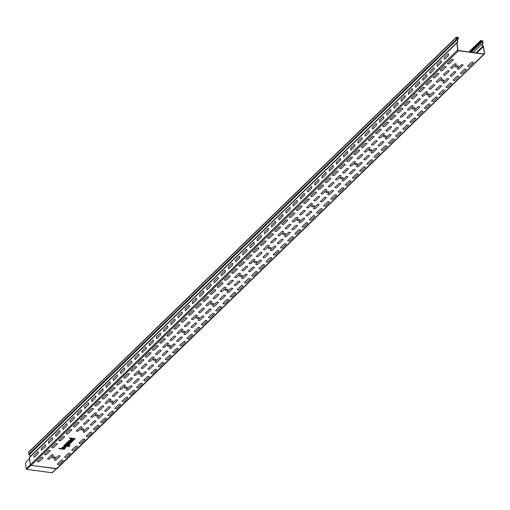 <?xml version="1.0" encoding="UTF-8"?>
<svg xmlns="http://www.w3.org/2000/svg" width="510" height="510" viewBox="0 0 510 510"><rect width="100%" height="100%" fill="white"/><g stroke="black" fill="none" stroke-linecap="round" stroke-linejoin="round"><path stroke-width="0.76" d="M58.905 448.615L64.247 449.348L64.63 448.978L59.287 448.252L58.905 448.615M63.559 448.143L65.07 446.677C57.184 447.181 67.467 450.018 65.465 446.792L63.559 448.143M62.908 447.99L63.916 447.009L62.908 447.99M68.193 446.256A1.32 0.599 172.2 0 0 68.927 445.887L69.169 445.657A0.714 0.319 172.2 0 0 68.876 445.249L68.142 445.153C68.436 447.264 61.123 446.269 65.153 444.745L64.783 444.694L65.159 444.325L69.258 444.886A1.524 0.689 172.2 0 1 69.876 445.753L69.64 445.989A2.136 0.963 172.2 0 1 67.728 446.709L68.193 446.256M67.237 445.657C66.625 443.477 62.838 447.155 67.237 445.657M65.49 444.006L69.232 444.51L69.609 444.146L67.741 443.891A1.524 0.689 172.2 0 1 67.046 443.094L66.504 443.024A2.136 0.963 172.2 0 0 66.274 443.687L65.49 444.006M66.74 442.795L68.468 442.47A1.524 0.689 172.2 0 0 68.608 443.643A1.524 0.689 172.2 0 0 70.833 442.788L71.368 442.444L68.697 442.081A1.218 0.555 172.2 0 0 67.059 442.482L66.74 442.795M69.653 442.629A0.714 0.319 172.2 0 0 68.614 443.037A0.714 0.319 172.2 0 0 69.691 443.184A0.714 0.319 172.2 0 0 69.653 442.629M70.335 440.78A0.714 0.319 172.2 0 0 69.385 441.016A0.714 0.319 172.2 0 0 69.672 441.424L72.076 441.749L71.7 442.119L67.957 441.609L68.493 441.265A1.524 0.689 172.2 0 1 70.718 440.411L73.121 440.736L72.745 441.105L70.335 440.78M69.532 438.307L71.515 438.575C67.479 440.098 74.791 441.093 74.505 438.982L75.257 438.67L69.915 437.937L69.532 438.307M73.593 439.492C72.981 437.312 69.194 440.984 73.593 439.492M34.093 455.404A1.524 0.714 -82.2 0 0 34.355 457.291L38.224 453.537A1.524 0.714 -82.2 0 0 37.963 451.65L34.093 455.404M444.312 57.432L448.182 53.684A1.524 0.714 -82.2 0 1 448.443 55.571L444.573 59.326A1.524 0.714 -82.2 0 1 444.312 57.432M437.115 64.419L440.984 60.664A1.524 0.714 -82.2 0 1 441.246 62.551L437.376 66.306A1.524 0.714 -82.2 0 1 437.115 64.419M429.917 71.4L433.787 67.645A1.524 0.714 -82.2 0 1 434.048 69.532L430.179 73.287A1.524 0.714 -82.2 0 1 429.917 71.4M422.726 78.381L426.589 74.626A1.524 0.714 -82.2 0 1 426.851 76.519L422.981 80.268A1.524 0.714 -82.2 0 1 422.726 78.381M415.529 85.361L419.392 81.613A1.524 0.714 -82.2 0 1 419.653 83.5L415.784 87.248A1.524 0.714 -82.2 0 1 415.529 85.361M408.331 92.342L412.195 88.593A1.524 0.714 -82.2 0 1 412.456 90.48L408.586 94.235A1.524 0.714 -82.2 0 1 408.331 92.342M401.134 99.329A1.524 0.714 -82.2 0 0 401.389 101.216L405.259 97.461A1.524 0.714 -82.2 0 0 405.004 95.574L401.134 99.329M393.937 106.309A1.524 0.714 -82.2 0 0 394.192 108.196L398.061 104.442A1.524 0.714 -82.2 0 0 397.806 102.555L393.937 106.309M285.983 211.038A1.524 0.714 -82.2 0 0 286.244 212.925L290.107 209.17A1.524 0.714 -82.2 0 0 289.852 207.283L285.983 211.038M278.785 218.019A1.524 0.714 -82.2 0 0 279.046 219.906L282.916 216.157A1.524 0.714 -82.2 0 0 282.655 214.264L278.785 218.019M271.588 224.999A1.524 0.714 -82.2 0 0 271.849 226.886L275.719 223.138A1.524 0.714 -82.2 0 0 275.457 221.251L271.588 224.999M264.39 231.98L268.26 228.231A1.524 0.714 -82.2 0 1 268.521 230.118L264.652 233.873A1.524 0.714 -82.2 0 1 264.39 231.98M257.199 238.967L261.063 235.212A1.524 0.714 -82.2 0 1 261.324 237.099L257.454 240.854A1.524 0.714 -82.2 0 1 257.199 238.967M250.002 245.947A1.524 0.714 -82.2 0 0 250.257 247.834L254.127 244.08A1.524 0.714 -82.2 0 0 253.865 242.193L250.002 245.947M307.575 190.09A1.524 0.714 -82.2 0 0 307.83 191.977L311.699 188.228A1.524 0.714 -82.2 0 0 311.444 186.341L307.575 190.09M300.377 197.07A1.524 0.714 -82.2 0 0 300.639 198.964L304.502 195.209A1.524 0.714 -82.2 0 0 304.247 193.322L300.377 197.07M293.441 205.944L297.304 202.19A1.524 0.714 -82.2 0 0 297.049 200.302L293.18 204.057A1.524 0.714 -82.2 0 0 293.441 205.944M386.739 113.29L390.609 109.535A1.524 0.714 -82.2 0 1 390.864 111.429L387.001 115.177A1.524 0.714 -82.2 0 1 386.739 113.29M379.542 120.271L383.412 116.522A1.524 0.714 -82.2 0 1 383.667 118.409L379.803 122.158A1.524 0.714 -82.2 0 1 379.542 120.271M372.345 127.251L376.214 123.503A1.524 0.714 -82.2 0 1 376.469 125.39L372.606 129.145A1.524 0.714 -82.2 0 1 372.345 127.251M365.147 134.238L369.017 130.483A1.524 0.714 -82.2 0 1 369.278 132.37L365.409 136.125A1.524 0.714 -82.2 0 1 365.147 134.238M357.95 141.219L361.819 137.464A1.524 0.714 -82.2 0 1 362.081 139.351L358.211 143.106A1.524 0.714 -82.2 0 1 357.95 141.219M350.752 148.2L354.622 144.445A1.524 0.714 -82.2 0 1 354.883 146.338L351.014 150.087A1.524 0.714 -82.2 0 1 350.752 148.2M343.555 155.18L347.425 151.432A1.524 0.714 -82.2 0 1 347.686 153.319L343.817 157.067A1.524 0.714 -82.2 0 1 343.555 155.18M314.772 183.109A1.524 0.714 -82.2 0 0 315.027 184.996L318.897 181.248A1.524 0.714 -82.2 0 0 318.642 179.354L314.772 183.109M336.364 162.161A1.524 0.714 -82.2 0 0 336.619 164.054L340.489 160.299A1.524 0.714 -82.2 0 0 340.227 158.412L336.364 162.161M329.167 169.148A1.524 0.714 -82.2 0 0 329.422 171.035L333.291 167.28A1.524 0.714 -82.2 0 0 333.03 165.393L329.167 169.148M322.224 178.016L326.094 174.261A1.524 0.714 -82.2 0 0 325.833 172.374L321.969 176.128A1.524 0.714 -82.2 0 0 322.224 178.016M242.805 252.928L246.668 249.173A1.524 0.714 -82.2 0 1 246.929 251.067L243.06 254.815A1.524 0.714 -82.2 0 1 242.805 252.928M235.607 259.909A1.524 0.714 -82.2 0 0 235.862 261.796L239.732 258.047A1.524 0.714 -82.2 0 0 239.477 256.16L235.607 259.909M228.41 266.889A1.524 0.714 -82.2 0 0 228.665 268.783L232.534 265.028A1.524 0.714 -82.2 0 0 232.279 263.141L228.41 266.889M221.212 273.876L225.082 270.122A1.524 0.714 -82.2 0 1 225.337 272.008L221.474 275.763A1.524 0.714 -82.2 0 1 221.212 273.876M214.015 280.857L217.885 277.102A1.524 0.714 -82.2 0 1 218.14 278.989L214.276 282.744A1.524 0.714 -82.2 0 1 214.015 280.857M192.423 301.799L196.293 298.05A1.524 0.714 -82.2 0 1 196.554 299.937L192.684 303.692A1.524 0.714 -82.2 0 1 192.423 301.799M206.818 287.838A1.524 0.714 -82.2 0 0 207.079 289.725L210.942 285.976A1.524 0.714 -82.2 0 0 210.687 284.083L206.818 287.838M199.62 294.818A1.524 0.714 -82.2 0 0 199.882 296.705L203.751 292.957A1.524 0.714 -82.2 0 0 203.49 291.07L199.62 294.818M185.226 308.786A1.524 0.714 -82.2 0 0 185.487 310.673L189.357 306.918A1.524 0.714 -82.2 0 0 189.095 305.031L185.226 308.786M178.028 315.766A1.524 0.714 -82.2 0 0 178.29 317.653L182.159 313.899A1.524 0.714 -82.2 0 0 181.898 312.012L178.028 315.766M170.837 322.747A1.524 0.714 -82.2 0 0 171.092 324.634L174.962 320.886A1.524 0.714 -82.2 0 0 174.701 318.992L170.837 322.747M163.64 329.728A1.524 0.714 -82.2 0 0 163.895 331.615L167.764 327.866A1.524 0.714 -82.2 0 0 167.503 325.979L163.64 329.728M156.442 336.708A1.524 0.714 -82.2 0 0 156.697 338.602L160.567 334.847A1.524 0.714 -82.2 0 0 160.306 332.96L156.442 336.708M149.245 343.695L153.115 339.94A1.524 0.714 -82.2 0 1 153.37 341.827L149.5 345.582A1.524 0.714 -82.2 0 1 149.245 343.695M142.048 350.676L145.917 346.921A1.524 0.714 -82.2 0 1 146.172 348.808L142.303 352.563A1.524 0.714 -82.2 0 1 142.048 350.676M134.85 357.657L138.72 353.902A1.524 0.714 -82.2 0 1 138.975 355.795L135.112 359.544A1.524 0.714 -82.2 0 1 134.85 357.657M127.653 364.637L131.523 360.889A1.524 0.714 -82.2 0 1 131.778 362.776L127.914 366.524A1.524 0.714 -82.2 0 1 127.653 364.637M120.456 371.618L124.325 367.869A1.524 0.714 -82.2 0 1 124.58 369.756L120.717 373.511A1.524 0.714 -82.2 0 1 120.456 371.618M113.258 378.605A1.524 0.714 -82.2 0 0 113.52 380.492L117.389 376.737A1.524 0.714 -82.2 0 0 117.128 374.85L113.258 378.605M106.061 385.585A1.524 0.714 -82.2 0 0 106.322 387.472L110.192 383.718A1.524 0.714 -82.2 0 0 109.93 381.831L106.061 385.585M98.864 392.566A1.524 0.714 -82.2 0 0 99.125 394.453L102.994 390.705A1.524 0.714 -82.2 0 0 102.733 388.811L98.864 392.566M91.672 399.547A1.524 0.714 -82.2 0 0 91.927 401.434L95.797 397.685A1.524 0.714 -82.2 0 0 95.536 395.798L91.672 399.547M84.475 406.527A1.524 0.714 -82.2 0 0 84.73 408.421L88.6 404.666A1.524 0.714 -82.2 0 0 88.338 402.779L84.475 406.527M77.278 413.514A1.524 0.714 -82.2 0 0 77.533 415.401L81.402 411.647A1.524 0.714 -82.2 0 0 81.141 409.759L77.278 413.514M70.08 420.495L73.95 416.74A1.524 0.714 -82.2 0 1 74.205 418.627L70.335 422.382A1.524 0.714 -82.2 0 1 70.08 420.495M62.883 427.476L66.753 423.721A1.524 0.714 -82.2 0 1 67.008 425.614L63.138 429.363A1.524 0.714 -82.2 0 1 62.883 427.476M55.686 434.456L59.555 430.708A1.524 0.714 -82.2 0 1 59.81 432.595L55.947 436.343A1.524 0.714 -82.2 0 1 55.686 434.456M48.488 441.437L52.358 437.688A1.524 0.714 -82.2 0 1 52.613 439.575L48.75 443.33A1.524 0.714 -82.2 0 1 48.488 441.437M41.552 450.311L45.415 446.556A1.524 0.714 -82.2 0 0 45.16 444.669L41.291 448.424A1.524 0.714 -82.2 0 0 41.552 450.311M88.185 436.235L91.749 432.773A1.071 0.484 172.2 0 0 91.316 432.161A1.071 0.484 172.2 0 0 89.881 432.518L86.317 435.98A1.071 0.484 172.2 0 0 86.751 436.585A1.071 0.484 172.2 0 0 88.185 436.235M165.482 359.174L169.046 355.719A1.071 0.484 172.2 0 1 170.48 355.362A1.071 0.484 172.2 0 1 170.914 355.974L167.356 359.429A1.071 0.484 172.2 0 1 165.916 359.786A1.071 0.484 172.2 0 1 165.482 359.174M151.087 373.142L154.651 369.686A1.071 0.484 172.2 0 1 156.085 369.329A1.071 0.484 172.2 0 1 156.525 369.941L152.962 373.397A1.071 0.484 172.2 0 1 151.527 373.753A1.071 0.484 172.2 0 1 151.087 373.142M131.032 370.407A1.071 0.484 172.2 0 0 131.472 371.019A1.071 0.484 172.2 0 0 132.906 370.662L136.463 367.206A1.071 0.484 172.2 0 0 136.03 366.594A1.071 0.484 172.2 0 0 134.595 366.951L131.032 370.407M158.285 366.161A1.071 0.484 172.2 0 0 158.725 366.767A1.071 0.484 172.2 0 0 160.159 366.416L163.716 362.954A1.071 0.484 172.2 0 0 163.283 362.342A1.071 0.484 172.2 0 0 161.848 362.699L158.285 366.161M138.229 363.426A1.071 0.484 172.2 0 0 138.663 364.038A1.071 0.484 172.2 0 0 140.097 363.681L143.661 360.226A1.071 0.484 172.2 0 0 143.227 359.614A1.071 0.484 172.2 0 0 141.793 359.971L138.229 363.426M115.101 408.051L118.664 404.596A1.071 0.484 172.2 0 1 120.099 404.239A1.071 0.484 172.2 0 1 120.538 404.851L116.975 408.306A1.071 0.484 172.2 0 1 115.54 408.663A1.071 0.484 172.2 0 1 115.101 408.051M95.045 405.316L98.608 401.861A1.071 0.484 172.2 0 1 100.043 401.504A1.071 0.484 172.2 0 1 100.483 402.116L96.919 405.571A1.071 0.484 172.2 0 1 95.485 405.928A1.071 0.484 172.2 0 1 95.045 405.316M66.262 433.245L69.825 429.79A1.071 0.484 172.2 0 1 71.26 429.433A1.071 0.484 172.2 0 1 71.693 430.045L68.13 433.5A1.071 0.484 172.2 0 1 66.695 433.857A1.071 0.484 172.2 0 1 66.262 433.245M251.844 275.394L255.408 271.938A1.071 0.484 172.2 0 1 256.842 271.581A1.071 0.484 172.2 0 1 257.276 272.193L253.712 275.649A1.071 0.484 172.2 0 1 252.278 276.006A1.071 0.484 172.2 0 1 251.844 275.394M244.647 282.374L248.211 278.919A1.071 0.484 172.2 0 1 249.645 278.562A1.071 0.484 172.2 0 1 250.078 279.174L246.521 282.629A1.071 0.484 172.2 0 1 245.087 282.986A1.071 0.484 172.2 0 1 244.647 282.374M224.591 279.646L228.155 276.19A1.071 0.484 172.2 0 1 229.589 275.833A1.071 0.484 172.2 0 1 230.023 276.445L226.459 279.901A1.071 0.484 172.2 0 1 225.025 280.258A1.071 0.484 172.2 0 1 224.591 279.646M237.45 289.355L241.013 285.9A1.071 0.484 172.2 0 1 242.448 285.543A1.071 0.484 172.2 0 1 242.887 286.155L239.324 289.61A1.071 0.484 172.2 0 1 237.889 289.967A1.071 0.484 172.2 0 1 237.45 289.355M230.252 296.342L233.816 292.88A1.071 0.484 172.2 0 1 235.25 292.523A1.071 0.484 172.2 0 1 235.69 293.135L232.126 296.597A1.071 0.484 172.2 0 1 230.692 296.947A1.071 0.484 172.2 0 1 230.252 296.342M210.197 293.607L213.76 290.152A1.071 0.484 172.2 0 1 215.194 289.795A1.071 0.484 172.2 0 1 215.628 290.407L212.071 293.862A1.071 0.484 172.2 0 1 210.636 294.219A1.071 0.484 172.2 0 1 210.197 293.607M217.394 286.626A1.071 0.484 172.2 0 0 217.827 287.238A1.071 0.484 172.2 0 0 219.268 286.881L222.825 283.426A1.071 0.484 172.2 0 0 222.392 282.814A1.071 0.484 172.2 0 0 220.958 283.171L217.394 286.626M223.055 303.322L226.618 299.867A1.071 0.484 172.2 0 1 228.053 299.51A1.071 0.484 172.2 0 1 228.493 300.122L224.929 303.577A1.071 0.484 172.2 0 1 223.495 303.934A1.071 0.484 172.2 0 1 223.055 303.322M215.857 310.303L219.421 306.848A1.071 0.484 172.2 0 1 220.855 306.491A1.071 0.484 172.2 0 1 221.295 307.103L217.732 310.558A1.071 0.484 172.2 0 1 216.297 310.915A1.071 0.484 172.2 0 1 215.857 310.303M195.802 307.575L199.365 304.113A1.071 0.484 172.2 0 1 200.8 303.756A1.071 0.484 172.2 0 1 201.24 304.368L197.676 307.83A1.071 0.484 172.2 0 1 196.242 308.18A1.071 0.484 172.2 0 1 195.802 307.575M202.999 300.588A1.071 0.484 172.2 0 0 203.439 301.2A1.071 0.484 172.2 0 0 204.873 300.843L208.437 297.387A1.071 0.484 172.2 0 0 207.997 296.775A1.071 0.484 172.2 0 0 206.563 297.132L202.999 300.588M208.66 317.284L212.224 313.828A1.071 0.484 172.2 0 1 213.658 313.471A1.071 0.484 172.2 0 1 214.098 314.083L210.534 317.539A1.071 0.484 172.2 0 1 209.1 317.896A1.071 0.484 172.2 0 1 208.66 317.284M201.463 324.264L205.026 320.809A1.071 0.484 172.2 0 1 206.461 320.452A1.071 0.484 172.2 0 1 206.901 321.064L203.337 324.519A1.071 0.484 172.2 0 1 201.903 324.876A1.071 0.484 172.2 0 1 201.463 324.264M181.407 321.536L184.971 318.081A1.071 0.484 172.2 0 1 186.405 317.724A1.071 0.484 172.2 0 1 186.845 318.336L183.281 321.791A1.071 0.484 172.2 0 1 181.847 322.148A1.071 0.484 172.2 0 1 181.407 321.536M188.604 314.555A1.071 0.484 172.2 0 0 189.044 315.167A1.071 0.484 172.2 0 0 190.479 314.81L194.042 311.355A1.071 0.484 172.2 0 0 193.602 310.743A1.071 0.484 172.2 0 0 192.168 311.1L188.604 314.555M194.272 331.251L197.829 327.79A1.071 0.484 172.2 0 1 199.263 327.433A1.071 0.484 172.2 0 1 199.703 328.045L196.14 331.506A1.071 0.484 172.2 0 1 194.705 331.857A1.071 0.484 172.2 0 1 194.272 331.251M187.074 338.232L190.632 334.777A1.071 0.484 172.2 0 1 192.072 334.42A1.071 0.484 172.2 0 1 192.506 335.032L188.942 338.487A1.071 0.484 172.2 0 1 187.508 338.844A1.071 0.484 172.2 0 1 187.074 338.232M167.012 335.497L170.576 332.042A1.071 0.484 172.2 0 1 172.01 331.685A1.071 0.484 172.2 0 1 172.45 332.297L168.887 335.752A1.071 0.484 172.2 0 1 167.452 336.109A1.071 0.484 172.2 0 1 167.012 335.497M174.21 328.517A1.071 0.484 172.2 0 0 174.649 329.128A1.071 0.484 172.2 0 0 176.084 328.772L179.648 325.316A1.071 0.484 172.2 0 0 179.208 324.704A1.071 0.484 172.2 0 0 177.773 325.061L174.21 328.517M179.877 345.213L183.441 341.757A1.071 0.484 172.2 0 1 184.875 341.4A1.071 0.484 172.2 0 1 185.308 342.012L181.745 345.468A1.071 0.484 172.2 0 1 180.31 345.825A1.071 0.484 172.2 0 1 179.877 345.213M231.789 272.665A1.071 0.484 172.2 0 0 232.222 273.271A1.071 0.484 172.2 0 0 233.656 272.92L237.22 269.458A1.071 0.484 172.2 0 0 236.787 268.846A1.071 0.484 172.2 0 0 235.352 269.203L231.789 272.665M260.91 268.668L264.473 265.213A1.071 0.484 172.2 0 0 264.04 264.601A1.071 0.484 172.2 0 0 262.605 264.958L259.042 268.413A1.071 0.484 172.2 0 0 259.475 269.025A1.071 0.484 172.2 0 0 260.91 268.668M238.986 265.678A1.071 0.484 172.2 0 0 239.419 266.29A1.071 0.484 172.2 0 0 240.854 265.933L244.417 262.478A1.071 0.484 172.2 0 0 243.984 261.866A1.071 0.484 172.2 0 0 242.543 262.223L238.986 265.678M159.821 342.484A1.071 0.484 172.2 0 0 160.255 343.09A1.071 0.484 172.2 0 0 161.689 342.739L165.253 339.278A1.071 0.484 172.2 0 0 164.819 338.666A1.071 0.484 172.2 0 0 163.378 339.022L159.821 342.484M172.68 352.193L176.243 348.738A1.071 0.484 172.2 0 1 177.678 348.381A1.071 0.484 172.2 0 1 178.111 348.993L174.547 352.448A1.071 0.484 172.2 0 1 173.113 352.805A1.071 0.484 172.2 0 1 172.68 352.193M152.624 349.465L156.188 346.009A1.071 0.484 172.2 0 1 157.622 345.653A1.071 0.484 172.2 0 1 158.055 346.264L154.492 349.72A1.071 0.484 172.2 0 1 153.057 350.077A1.071 0.484 172.2 0 1 152.624 349.465M169.594 347.794L173.151 344.339A1.071 0.484 172.2 0 1 174.586 343.982A1.071 0.484 172.2 0 1 175.026 344.594L171.462 348.05A1.071 0.484 172.2 0 1 170.028 348.406A1.071 0.484 172.2 0 1 169.594 347.794M162.907 346.883L166.47 343.428A1.071 0.484 172.2 0 1 167.905 343.071A1.071 0.484 172.2 0 1 168.338 343.683L164.775 347.138A1.071 0.484 172.2 0 1 163.34 347.495A1.071 0.484 172.2 0 1 162.907 346.883M155.199 361.756L158.763 358.3A1.071 0.484 172.2 0 1 160.197 357.943A1.071 0.484 172.2 0 1 160.631 358.555L157.067 362.011A1.071 0.484 172.2 0 1 155.633 362.368A1.071 0.484 172.2 0 1 155.199 361.756M164.265 355.03L167.828 351.575A1.071 0.484 172.2 0 0 167.395 350.963A1.071 0.484 172.2 0 0 165.954 351.32L162.397 354.775A1.071 0.484 172.2 0 0 162.83 355.387A1.071 0.484 172.2 0 0 164.265 355.03M155.709 353.863L159.273 350.408A1.071 0.484 172.2 0 1 160.707 350.051A1.071 0.484 172.2 0 1 161.141 350.663L157.584 354.118A1.071 0.484 172.2 0 1 156.143 354.475A1.071 0.484 172.2 0 1 155.709 353.863M145.427 356.445L148.99 352.99A1.071 0.484 172.2 0 1 150.424 352.633A1.071 0.484 172.2 0 1 150.858 353.245L147.294 356.7A1.071 0.484 172.2 0 1 145.86 357.057A1.071 0.484 172.2 0 1 145.427 356.445M148.512 360.844L152.076 357.389A1.071 0.484 172.2 0 1 153.51 357.032A1.071 0.484 172.2 0 1 153.95 357.644L150.386 361.099A1.071 0.484 172.2 0 1 148.952 361.456A1.071 0.484 172.2 0 1 148.512 360.844M148.002 368.736L151.566 365.281A1.071 0.484 172.2 0 1 153 364.924A1.071 0.484 172.2 0 1 153.433 365.536L149.87 368.991A1.071 0.484 172.2 0 1 148.435 369.348A1.071 0.484 172.2 0 1 148.002 368.736M143.89 380.122L147.454 376.667A1.071 0.484 172.2 0 1 148.888 376.31A1.071 0.484 172.2 0 1 149.328 376.922L145.764 380.377A1.071 0.484 172.2 0 1 144.33 380.734A1.071 0.484 172.2 0 1 143.89 380.122M141.315 367.831A1.071 0.484 172.2 0 0 141.755 368.437A1.071 0.484 172.2 0 0 143.189 368.086L146.752 364.625A1.071 0.484 172.2 0 0 146.313 364.012A1.071 0.484 172.2 0 0 144.878 364.369L141.315 367.831M123.834 377.394L127.398 373.932A1.071 0.484 172.2 0 1 128.832 373.581A1.071 0.484 172.2 0 1 129.272 374.187L125.709 377.649A1.071 0.484 172.2 0 1 124.274 377.999A1.071 0.484 172.2 0 1 123.834 377.394M140.805 375.723A1.071 0.484 172.2 0 0 141.238 376.329A1.071 0.484 172.2 0 0 142.679 375.978L146.236 372.517A1.071 0.484 172.2 0 0 145.803 371.905A1.071 0.484 172.2 0 0 144.368 372.262L140.805 375.723M134.117 374.812A1.071 0.484 172.2 0 0 134.557 375.424A1.071 0.484 172.2 0 0 135.991 375.067L139.555 371.611A1.071 0.484 172.2 0 0 139.115 371A1.071 0.484 172.2 0 0 137.681 371.356L134.117 374.812M136.693 387.103L140.256 383.647A1.071 0.484 172.2 0 1 141.691 383.29A1.071 0.484 172.2 0 1 142.131 383.902L138.567 387.358A1.071 0.484 172.2 0 1 137.133 387.715A1.071 0.484 172.2 0 1 136.693 387.103M128.284 389.94L131.848 386.484A1.071 0.484 172.2 0 0 131.408 385.872A1.071 0.484 172.2 0 0 129.974 386.229L126.41 389.685A1.071 0.484 172.2 0 0 126.85 390.297A1.071 0.484 172.2 0 0 128.284 389.94M118.511 384.629L122.075 381.174A1.071 0.484 172.2 0 0 121.635 380.562A1.071 0.484 172.2 0 0 120.201 380.919L116.637 384.374A1.071 0.484 172.2 0 0 117.077 384.986A1.071 0.484 172.2 0 0 118.511 384.629M109.44 391.355L113.003 387.9A1.071 0.484 172.2 0 1 114.438 387.543A1.071 0.484 172.2 0 1 114.877 388.155L111.314 391.61A1.071 0.484 172.2 0 1 109.88 391.967A1.071 0.484 172.2 0 1 109.44 391.355M119.722 388.773A1.071 0.484 172.2 0 0 120.162 389.385A1.071 0.484 172.2 0 0 121.597 389.028L125.16 385.573A1.071 0.484 172.2 0 0 124.72 384.961A1.071 0.484 172.2 0 0 123.286 385.318L119.722 388.773M133.607 382.704L137.171 379.249A1.071 0.484 172.2 0 1 138.605 378.892A1.071 0.484 172.2 0 1 139.039 379.504L135.482 382.959A1.071 0.484 172.2 0 1 134.047 383.316A1.071 0.484 172.2 0 1 133.607 382.704M126.92 381.792L130.483 378.337A1.071 0.484 172.2 0 1 131.918 377.98A1.071 0.484 172.2 0 1 132.358 378.592L128.794 382.047A1.071 0.484 172.2 0 1 127.36 382.404A1.071 0.484 172.2 0 1 126.92 381.792M129.495 394.083L133.059 390.628A1.071 0.484 172.2 0 1 134.493 390.271A1.071 0.484 172.2 0 1 134.933 390.883L131.37 394.338A1.071 0.484 172.2 0 1 129.935 394.695A1.071 0.484 172.2 0 1 129.495 394.083M122.298 401.07L125.862 397.609A1.071 0.484 172.2 0 1 127.296 397.252A1.071 0.484 172.2 0 1 127.736 397.864L124.172 401.325A1.071 0.484 172.2 0 1 122.738 401.676A1.071 0.484 172.2 0 1 122.298 401.07M113.889 403.901L117.453 400.446A1.071 0.484 172.2 0 0 117.013 399.834A1.071 0.484 172.2 0 0 115.579 400.191L112.015 403.646A1.071 0.484 172.2 0 0 112.455 404.258A1.071 0.484 172.2 0 0 113.889 403.901M248.759 270.995L252.316 267.533A1.071 0.484 172.2 0 1 253.757 267.176A1.071 0.484 172.2 0 1 254.19 267.788L250.627 271.25A1.071 0.484 172.2 0 1 249.192 271.601A1.071 0.484 172.2 0 1 248.759 270.995M234.364 284.956L237.928 281.501A1.071 0.484 172.2 0 1 239.362 281.144A1.071 0.484 172.2 0 1 239.796 281.756L236.232 285.211A1.071 0.484 172.2 0 1 234.798 285.568A1.071 0.484 172.2 0 1 234.364 284.956M227.677 284.044L231.24 280.589A1.071 0.484 172.2 0 1 232.675 280.232A1.071 0.484 172.2 0 1 233.115 280.844L229.551 284.299A1.071 0.484 172.2 0 1 228.117 284.656A1.071 0.484 172.2 0 1 227.677 284.044M242.072 270.083A1.071 0.484 172.2 0 0 242.505 270.695A1.071 0.484 172.2 0 0 243.946 270.338L247.503 266.883A1.071 0.484 172.2 0 0 247.069 266.271A1.071 0.484 172.2 0 0 245.635 266.628L242.072 270.083M227.167 291.937L230.73 288.481A1.071 0.484 172.2 0 1 232.165 288.124A1.071 0.484 172.2 0 1 232.598 288.736L229.035 292.192A1.071 0.484 172.2 0 1 227.6 292.549A1.071 0.484 172.2 0 1 227.167 291.937M241.561 277.976A1.071 0.484 172.2 0 0 241.995 278.587A1.071 0.484 172.2 0 0 243.429 278.231L246.993 274.775A1.071 0.484 172.2 0 0 246.559 274.163A1.071 0.484 172.2 0 0 245.125 274.52L241.561 277.976M234.874 277.064A1.071 0.484 172.2 0 0 235.314 277.676A1.071 0.484 172.2 0 0 236.748 277.319L240.306 273.864A1.071 0.484 172.2 0 0 239.872 273.252A1.071 0.484 172.2 0 0 238.438 273.609L234.874 277.064M219.969 298.917L223.533 295.462A1.071 0.484 172.2 0 1 224.967 295.105A1.071 0.484 172.2 0 1 225.401 295.717L221.844 299.172A1.071 0.484 172.2 0 1 220.409 299.529A1.071 0.484 172.2 0 1 219.969 298.917M213.282 298.012L216.846 294.55A1.071 0.484 172.2 0 1 218.28 294.193A1.071 0.484 172.2 0 1 218.72 294.805L215.156 298.267A1.071 0.484 172.2 0 1 213.722 298.618A1.071 0.484 172.2 0 1 213.282 298.012M220.479 291.025A1.071 0.484 172.2 0 0 220.919 291.637A1.071 0.484 172.2 0 0 222.354 291.28L225.917 287.825A1.071 0.484 172.2 0 0 225.477 287.213A1.071 0.484 172.2 0 0 224.043 287.57L220.479 291.025M212.772 305.904L216.336 302.443A1.071 0.484 172.2 0 1 217.77 302.086A1.071 0.484 172.2 0 1 218.21 302.698L214.646 306.159A1.071 0.484 172.2 0 1 213.212 306.51A1.071 0.484 172.2 0 1 212.772 305.904M198.377 319.866L201.941 316.41A1.071 0.484 172.2 0 1 203.375 316.053A1.071 0.484 172.2 0 1 203.815 316.665L200.251 320.121A1.071 0.484 172.2 0 1 198.817 320.478A1.071 0.484 172.2 0 1 198.377 319.866M191.69 318.954L195.253 315.499A1.071 0.484 172.2 0 1 196.688 315.142A1.071 0.484 172.2 0 1 197.128 315.754L193.564 319.209A1.071 0.484 172.2 0 1 192.13 319.566A1.071 0.484 172.2 0 1 191.69 318.954M206.085 304.993A1.071 0.484 172.2 0 0 206.524 305.605A1.071 0.484 172.2 0 0 207.959 305.248L211.522 301.792A1.071 0.484 172.2 0 0 211.083 301.18A1.071 0.484 172.2 0 0 209.648 301.537L206.085 304.993M191.18 326.846L194.744 323.391A1.071 0.484 172.2 0 1 196.178 323.034A1.071 0.484 172.2 0 1 196.618 323.646L193.054 327.101A1.071 0.484 172.2 0 1 191.62 327.458A1.071 0.484 172.2 0 1 191.18 326.846M205.575 312.885A1.071 0.484 172.2 0 0 206.014 313.497A1.071 0.484 172.2 0 0 207.449 313.14L211.012 309.685A1.071 0.484 172.2 0 0 210.573 309.073A1.071 0.484 172.2 0 0 209.138 309.43L205.575 312.885M198.887 311.973A1.071 0.484 172.2 0 0 199.327 312.585A1.071 0.484 172.2 0 0 200.761 312.228L204.325 308.773A1.071 0.484 172.2 0 0 203.885 308.161A1.071 0.484 172.2 0 0 202.451 308.518L198.887 311.973M183.982 333.827L187.546 330.372A1.071 0.484 172.2 0 1 188.98 330.015A1.071 0.484 172.2 0 1 189.42 330.627L185.857 334.082A1.071 0.484 172.2 0 1 184.422 334.439A1.071 0.484 172.2 0 1 183.982 333.827M177.302 332.922L180.865 329.46A1.071 0.484 172.2 0 1 182.299 329.103A1.071 0.484 172.2 0 1 182.733 329.715L179.169 333.177A1.071 0.484 172.2 0 1 177.735 333.527A1.071 0.484 172.2 0 1 177.302 332.922M184.499 325.935A1.071 0.484 172.2 0 0 184.932 326.547A1.071 0.484 172.2 0 0 186.367 326.19L189.93 322.734A1.071 0.484 172.2 0 0 189.497 322.122A1.071 0.484 172.2 0 0 188.056 322.479L184.499 325.935M119.212 396.665L122.776 393.21A1.071 0.484 172.2 0 1 124.21 392.853A1.071 0.484 172.2 0 1 124.65 393.465L121.087 396.92A1.071 0.484 172.2 0 1 119.652 397.277A1.071 0.484 172.2 0 1 119.212 396.665M107.91 415.032L111.467 411.576A1.071 0.484 172.2 0 1 112.908 411.219A1.071 0.484 172.2 0 1 113.341 411.831L109.777 415.287A1.071 0.484 172.2 0 1 108.343 415.644A1.071 0.484 172.2 0 1 107.91 415.032M100.712 422.012L104.276 418.557A1.071 0.484 172.2 0 1 105.71 418.2A1.071 0.484 172.2 0 1 106.144 418.812L102.58 422.267A1.071 0.484 172.2 0 1 101.146 422.624A1.071 0.484 172.2 0 1 100.712 422.012M90.423 424.594L93.987 421.139A1.071 0.484 172.2 0 1 95.421 420.782A1.071 0.484 172.2 0 1 95.861 421.394L92.297 424.849A1.071 0.484 172.2 0 1 90.863 425.206A1.071 0.484 172.2 0 1 90.423 424.594M93.515 428.993A1.071 0.484 172.2 0 0 93.948 429.605A1.071 0.484 172.2 0 0 95.383 429.248L98.946 425.793A1.071 0.484 172.2 0 0 98.513 425.181A1.071 0.484 172.2 0 0 97.078 425.538L93.515 428.993M73.459 426.264A1.071 0.484 172.2 0 0 73.893 426.876A1.071 0.484 172.2 0 0 75.327 426.519L78.891 423.064A1.071 0.484 172.2 0 0 78.457 422.452A1.071 0.484 172.2 0 0 77.016 422.809L73.459 426.264M83.232 431.575L86.789 428.119A1.071 0.484 172.2 0 1 88.23 427.762A1.071 0.484 172.2 0 1 88.663 428.375L85.1 431.83A1.071 0.484 172.2 0 1 83.665 432.187A1.071 0.484 172.2 0 1 83.232 431.575M76.545 430.663L80.108 427.208A1.071 0.484 172.2 0 1 81.543 426.851A1.071 0.484 172.2 0 1 81.976 427.463L78.419 430.918A1.071 0.484 172.2 0 1 76.978 431.275A1.071 0.484 172.2 0 1 76.545 430.663M83.742 423.683A1.071 0.484 172.2 0 0 84.175 424.294A1.071 0.484 172.2 0 0 85.61 423.937L89.173 420.482A1.071 0.484 172.2 0 0 88.74 419.87A1.071 0.484 172.2 0 0 87.306 420.227L83.742 423.683M97.62 417.613L101.184 414.158A1.071 0.484 172.2 0 1 102.618 413.801A1.071 0.484 172.2 0 1 103.058 414.413L99.495 417.868A1.071 0.484 172.2 0 1 98.06 418.225A1.071 0.484 172.2 0 1 97.62 417.613M90.939 416.702L94.503 413.247A1.071 0.484 172.2 0 1 95.937 412.89A1.071 0.484 172.2 0 1 96.371 413.502L92.807 416.957A1.071 0.484 172.2 0 1 91.373 417.314A1.071 0.484 172.2 0 1 90.939 416.702M176.785 340.814L180.349 337.352A1.071 0.484 172.2 0 1 181.783 336.995A1.071 0.484 172.2 0 1 182.223 337.607L178.659 341.069A1.071 0.484 172.2 0 1 177.225 341.419A1.071 0.484 172.2 0 1 176.785 340.814M170.104 339.902L173.668 336.447A1.071 0.484 172.2 0 1 175.102 336.09A1.071 0.484 172.2 0 1 175.536 336.702L171.972 340.157A1.071 0.484 172.2 0 1 170.538 340.514A1.071 0.484 172.2 0 1 170.104 339.902M104.818 410.633L108.381 407.171A1.071 0.484 172.2 0 1 109.816 406.814A1.071 0.484 172.2 0 1 110.256 407.426L106.692 410.888A1.071 0.484 172.2 0 1 105.258 411.238A1.071 0.484 172.2 0 1 104.818 410.633M98.137 409.721L101.694 406.266A1.071 0.484 172.2 0 1 103.135 405.909A1.071 0.484 172.2 0 1 103.568 406.521L100.005 409.976A1.071 0.484 172.2 0 1 98.57 410.333A1.071 0.484 172.2 0 1 98.137 409.721M87.847 412.303L91.411 408.841A1.071 0.484 172.2 0 1 92.845 408.491A1.071 0.484 172.2 0 1 93.285 409.096L89.722 412.558A1.071 0.484 172.2 0 1 88.287 412.909A1.071 0.484 172.2 0 1 87.847 412.303M80.656 419.284L84.214 415.828A1.071 0.484 172.2 0 1 85.648 415.471A1.071 0.484 172.2 0 1 86.088 416.083L82.524 419.539A1.071 0.484 172.2 0 1 81.09 419.896A1.071 0.484 172.2 0 1 80.656 419.284M112.525 395.754L116.089 392.298A1.071 0.484 172.2 0 1 117.523 391.941A1.071 0.484 172.2 0 1 117.963 392.553L114.399 396.009A1.071 0.484 172.2 0 1 112.965 396.366A1.071 0.484 172.2 0 1 112.525 395.754M105.334 402.741L108.891 399.279A1.071 0.484 172.2 0 1 110.326 398.928A1.071 0.484 172.2 0 1 110.766 399.534L107.202 402.996A1.071 0.484 172.2 0 1 105.768 403.346A1.071 0.484 172.2 0 1 105.334 402.741M102.242 398.335L105.806 394.88A1.071 0.484 172.2 0 1 107.24 394.523A1.071 0.484 172.2 0 1 107.68 395.135L104.116 398.59A1.071 0.484 172.2 0 1 102.682 398.947A1.071 0.484 172.2 0 1 102.242 398.335M73.797 450.196L77.361 446.741A1.071 0.484 172.2 0 0 76.921 446.129A1.071 0.484 172.2 0 0 75.486 446.486L71.923 449.941A1.071 0.484 172.2 0 0 72.363 450.553A1.071 0.484 172.2 0 0 73.797 450.196M80.994 443.215L84.552 439.76A1.071 0.484 172.2 0 0 84.118 439.148A1.071 0.484 172.2 0 0 82.684 439.505L79.12 442.96A1.071 0.484 172.2 0 0 79.554 443.572A1.071 0.484 172.2 0 0 80.994 443.215M66.6 457.177L70.163 453.721A1.071 0.484 172.2 0 0 69.723 453.109A1.071 0.484 172.2 0 0 68.289 453.466L64.725 456.922A1.071 0.484 172.2 0 0 65.165 457.534A1.071 0.484 172.2 0 0 66.6 457.177M44.67 454.193A1.071 0.484 172.2 0 0 45.109 454.805A1.071 0.484 172.2 0 0 46.544 454.448L50.101 450.993A1.071 0.484 172.2 0 0 49.668 450.381A1.071 0.484 172.2 0 0 48.233 450.738L44.67 454.193M57.528 463.902A1.071 0.484 172.2 0 0 57.968 464.514A1.071 0.484 172.2 0 0 59.402 464.157L62.966 460.702A1.071 0.484 172.2 0 0 62.526 460.09A1.071 0.484 172.2 0 0 61.092 460.447L57.528 463.902M37.472 461.174A1.071 0.484 172.2 0 0 37.912 461.786A1.071 0.484 172.2 0 0 39.346 461.429L42.91 457.974A1.071 0.484 172.2 0 0 42.47 457.362A1.071 0.484 172.2 0 0 41.036 457.719L37.472 461.174M54.443 459.504L58.006 456.048A1.071 0.484 172.2 0 1 59.44 455.691A1.071 0.484 172.2 0 1 59.874 456.303L56.317 459.759A1.071 0.484 172.2 0 1 54.882 460.116A1.071 0.484 172.2 0 1 54.443 459.504M47.755 458.592L51.319 455.137A1.071 0.484 172.2 0 1 52.753 454.78A1.071 0.484 172.2 0 1 53.193 455.392L49.629 458.847A1.071 0.484 172.2 0 1 48.195 459.204A1.071 0.484 172.2 0 1 47.755 458.592M59.064 440.226L62.628 436.77A1.071 0.484 172.2 0 1 64.062 436.413A1.071 0.484 172.2 0 1 64.496 437.025L60.932 440.481A1.071 0.484 172.2 0 1 59.498 440.838A1.071 0.484 172.2 0 1 59.064 440.226M51.867 447.213L55.431 443.751A1.071 0.484 172.2 0 1 56.865 443.4A1.071 0.484 172.2 0 1 57.298 444.006L53.741 447.468A1.071 0.484 172.2 0 1 52.3 447.818A1.071 0.484 172.2 0 1 51.867 447.213M467.746 65.937L471.31 62.481A1.071 0.484 172.2 0 1 472.744 62.124A1.071 0.484 172.2 0 1 473.184 62.736L469.621 66.192A1.071 0.484 172.2 0 1 468.186 66.549A1.071 0.484 172.2 0 1 467.746 65.937M447.691 63.208L451.254 59.746A1.071 0.484 172.2 0 1 452.689 59.389A1.071 0.484 172.2 0 1 453.129 60.002L449.565 63.463A1.071 0.484 172.2 0 1 448.131 63.814A1.071 0.484 172.2 0 1 447.691 63.208M459.338 68.773L462.901 65.318A1.071 0.484 172.2 0 0 462.462 64.706A1.071 0.484 172.2 0 0 461.027 65.063L457.464 68.519A1.071 0.484 172.2 0 0 457.903 69.13A1.071 0.484 172.2 0 0 459.338 68.773M450.776 67.607A1.071 0.484 172.2 0 0 451.216 68.219A1.071 0.484 172.2 0 0 452.65 67.862L456.214 64.407A1.071 0.484 172.2 0 0 455.774 63.795A1.071 0.484 172.2 0 0 454.34 64.152L450.776 67.607M296.559 209.827L300.122 206.371A1.071 0.484 172.2 0 1 301.557 206.014A1.071 0.484 172.2 0 1 301.99 206.626L298.433 210.082A1.071 0.484 172.2 0 1 296.998 210.439A1.071 0.484 172.2 0 1 296.559 209.827M309.417 219.536L312.981 216.081A1.071 0.484 172.2 0 1 314.415 215.724A1.071 0.484 172.2 0 1 314.855 216.336L311.291 219.791A1.071 0.484 172.2 0 1 309.857 220.148A1.071 0.484 172.2 0 1 309.417 219.536M316.614 212.555L320.178 209.1A1.071 0.484 172.2 0 1 321.612 208.743A1.071 0.484 172.2 0 1 322.052 209.355L318.489 212.81A1.071 0.484 172.2 0 1 317.054 213.167A1.071 0.484 172.2 0 1 316.614 212.555M289.361 216.807L292.925 213.352A1.071 0.484 172.2 0 1 294.359 212.995A1.071 0.484 172.2 0 1 294.799 213.607L291.235 217.062A1.071 0.484 172.2 0 1 289.801 217.419A1.071 0.484 172.2 0 1 289.361 216.807M282.164 223.788L285.727 220.333A1.071 0.484 172.2 0 1 287.162 219.976A1.071 0.484 172.2 0 1 287.602 220.588L284.038 224.043A1.071 0.484 172.2 0 1 282.604 224.4A1.071 0.484 172.2 0 1 282.164 223.788M302.22 226.523L305.783 223.061A1.071 0.484 172.2 0 1 307.218 222.704A1.071 0.484 172.2 0 1 307.657 223.316L304.094 226.778A1.071 0.484 172.2 0 1 302.659 227.128A1.071 0.484 172.2 0 1 302.22 226.523M274.966 230.769L278.53 227.313A1.071 0.484 172.2 0 1 279.964 226.956A1.071 0.484 172.2 0 1 280.404 227.568L276.841 231.024A1.071 0.484 172.2 0 1 275.406 231.381A1.071 0.484 172.2 0 1 274.966 230.769M287.825 240.484L291.388 237.029A1.071 0.484 172.2 0 1 292.823 236.672A1.071 0.484 172.2 0 1 293.263 237.284L289.699 240.739A1.071 0.484 172.2 0 1 288.265 241.096A1.071 0.484 172.2 0 1 287.825 240.484M295.022 233.503L298.586 230.048A1.071 0.484 172.2 0 1 300.02 229.691A1.071 0.484 172.2 0 1 300.46 230.303L296.897 233.758A1.071 0.484 172.2 0 1 295.462 234.115A1.071 0.484 172.2 0 1 295.022 233.503M267.769 237.756L271.333 234.294A1.071 0.484 172.2 0 1 272.767 233.937A1.071 0.484 172.2 0 1 273.207 234.549L269.643 238.011A1.071 0.484 172.2 0 1 268.209 238.361A1.071 0.484 172.2 0 1 267.769 237.756M280.627 247.465L284.191 244.009A1.071 0.484 172.2 0 1 285.625 243.652A1.071 0.484 172.2 0 1 286.065 244.264L282.502 247.72A1.071 0.484 172.2 0 1 281.067 248.077A1.071 0.484 172.2 0 1 280.627 247.465M260.572 244.736L264.135 241.281A1.071 0.484 172.2 0 1 265.57 240.924A1.071 0.484 172.2 0 1 266.01 241.536L262.446 244.991A1.071 0.484 172.2 0 1 261.012 245.348A1.071 0.484 172.2 0 1 260.572 244.736M323.812 205.575A1.071 0.484 172.2 0 0 324.252 206.187A1.071 0.484 172.2 0 0 325.686 205.83L329.243 202.374A1.071 0.484 172.2 0 0 328.81 201.762A1.071 0.484 172.2 0 0 327.375 202.119L323.812 205.575M303.756 202.846L307.32 199.384A1.071 0.484 172.2 0 1 308.754 199.027A1.071 0.484 172.2 0 1 309.188 199.639L305.624 203.101A1.071 0.484 172.2 0 1 304.19 203.452A1.071 0.484 172.2 0 1 303.756 202.846M275.304 254.7L278.868 251.245A1.071 0.484 172.2 0 0 278.434 250.633A1.071 0.484 172.2 0 0 276.994 250.99L273.436 254.445A1.071 0.484 172.2 0 0 273.87 255.057A1.071 0.484 172.2 0 0 275.304 254.7M246.183 258.697L249.741 255.242A1.071 0.484 172.2 0 1 251.175 254.885A1.071 0.484 172.2 0 1 251.615 255.497L248.051 258.952A1.071 0.484 172.2 0 1 246.617 259.309A1.071 0.484 172.2 0 1 246.183 258.697M253.374 251.717L256.938 248.262A1.071 0.484 172.2 0 1 258.372 247.905A1.071 0.484 172.2 0 1 258.812 248.517L255.249 251.972A1.071 0.484 172.2 0 1 253.814 252.329A1.071 0.484 172.2 0 1 253.374 251.717M268.107 261.687L271.671 258.226A1.071 0.484 172.2 0 0 271.237 257.614A1.071 0.484 172.2 0 0 269.803 257.971L266.239 261.432A1.071 0.484 172.2 0 0 266.673 262.038A1.071 0.484 172.2 0 0 268.107 261.687M410.174 121.794L413.737 118.333A1.071 0.484 172.2 0 1 415.172 117.976A1.071 0.484 172.2 0 1 415.605 118.588L412.048 122.049A1.071 0.484 172.2 0 1 410.614 122.4A1.071 0.484 172.2 0 1 410.174 121.794M402.976 128.775L406.54 125.32A1.071 0.484 172.2 0 1 407.974 124.963A1.071 0.484 172.2 0 1 408.414 125.575L404.851 129.03A1.071 0.484 172.2 0 1 403.416 129.387A1.071 0.484 172.2 0 1 402.976 128.775M395.779 135.756L399.343 132.3A1.071 0.484 172.2 0 1 400.777 131.943A1.071 0.484 172.2 0 1 401.217 132.555L397.653 136.011A1.071 0.484 172.2 0 1 396.219 136.368A1.071 0.484 172.2 0 1 395.779 135.756M382.921 126.04A1.071 0.484 172.2 0 0 383.354 126.652A1.071 0.484 172.2 0 0 384.795 126.295L388.352 122.84A1.071 0.484 172.2 0 0 387.919 122.228A1.071 0.484 172.2 0 0 386.484 122.585L382.921 126.04M388.582 142.736L392.145 139.281A1.071 0.484 172.2 0 1 393.58 138.924A1.071 0.484 172.2 0 1 394.02 139.536L390.456 142.991A1.071 0.484 172.2 0 1 389.022 143.348A1.071 0.484 172.2 0 1 388.582 142.736M375.723 133.027A1.071 0.484 172.2 0 0 376.163 133.633A1.071 0.484 172.2 0 0 377.598 133.282L381.155 129.82A1.071 0.484 172.2 0 0 380.721 129.208A1.071 0.484 172.2 0 0 379.287 129.565L375.723 133.027M381.384 149.717L384.948 146.262A1.071 0.484 172.2 0 1 386.382 145.905A1.071 0.484 172.2 0 1 386.822 146.517L383.259 149.972A1.071 0.484 172.2 0 1 381.824 150.329A1.071 0.484 172.2 0 1 381.384 149.717M368.526 140.008A1.071 0.484 172.2 0 0 368.966 140.62A1.071 0.484 172.2 0 0 370.4 140.263L373.964 136.807A1.071 0.484 172.2 0 0 373.524 136.195A1.071 0.484 172.2 0 0 372.09 136.552L368.526 140.008M460.549 72.917L464.113 69.462A1.071 0.484 172.2 0 1 465.547 69.105A1.071 0.484 172.2 0 1 465.987 69.717L462.423 73.172A1.071 0.484 172.2 0 1 460.989 73.529A1.071 0.484 172.2 0 1 460.549 72.917M453.352 79.898L456.915 76.443A1.071 0.484 172.2 0 1 458.35 76.086A1.071 0.484 172.2 0 1 458.79 76.698L455.226 80.153A1.071 0.484 172.2 0 1 453.792 80.51A1.071 0.484 172.2 0 1 453.352 79.898M440.493 70.189A1.071 0.484 172.2 0 0 440.933 70.801A1.071 0.484 172.2 0 0 442.368 70.444L445.931 66.988A1.071 0.484 172.2 0 0 445.491 66.376A1.071 0.484 172.2 0 0 444.057 66.734L440.493 70.189M446.161 86.885L449.718 83.423A1.071 0.484 172.2 0 1 451.152 83.066A1.071 0.484 172.2 0 1 451.592 83.678L448.029 87.14A1.071 0.484 172.2 0 1 446.594 87.49A1.071 0.484 172.2 0 1 446.161 86.885M433.296 77.169A1.071 0.484 172.2 0 0 433.736 77.781A1.071 0.484 172.2 0 0 435.17 77.424L438.734 73.969A1.071 0.484 172.2 0 0 438.294 73.357A1.071 0.484 172.2 0 0 436.86 73.714L433.296 77.169M438.963 93.865L442.521 90.41A1.071 0.484 172.2 0 1 443.961 90.053A1.071 0.484 172.2 0 1 444.395 90.665L440.831 94.12A1.071 0.484 172.2 0 1 439.397 94.477A1.071 0.484 172.2 0 1 438.963 93.865M426.099 84.15A1.071 0.484 172.2 0 0 426.538 84.762A1.071 0.484 172.2 0 0 427.973 84.405L431.536 80.95A1.071 0.484 172.2 0 0 431.097 80.338A1.071 0.484 172.2 0 0 429.662 80.695L426.099 84.15M431.766 100.846L435.33 97.391A1.071 0.484 172.2 0 1 436.764 97.034A1.071 0.484 172.2 0 1 437.197 97.646L433.634 101.101A1.071 0.484 172.2 0 1 432.2 101.458A1.071 0.484 172.2 0 1 431.766 100.846M418.901 91.131A1.071 0.484 172.2 0 0 419.341 91.743A1.071 0.484 172.2 0 0 420.775 91.386L424.339 87.93A1.071 0.484 172.2 0 0 423.899 87.318A1.071 0.484 172.2 0 0 422.465 87.675L418.901 91.131M424.569 107.827L428.132 104.371A1.071 0.484 172.2 0 1 429.567 104.014A1.071 0.484 172.2 0 1 430 104.626L426.436 108.082A1.071 0.484 172.2 0 1 425.002 108.439A1.071 0.484 172.2 0 1 424.569 107.827M411.71 98.118A1.071 0.484 172.2 0 0 412.144 98.723A1.071 0.484 172.2 0 0 413.578 98.373L417.142 94.911A1.071 0.484 172.2 0 0 416.702 94.299A1.071 0.484 172.2 0 0 415.267 94.656L411.71 98.118M417.371 114.807L420.935 111.352A1.071 0.484 172.2 0 1 422.369 110.995A1.071 0.484 172.2 0 1 422.803 111.607L419.239 115.062A1.071 0.484 172.2 0 1 417.805 115.419A1.071 0.484 172.2 0 1 417.371 114.807M390.118 119.059L393.682 115.604A1.071 0.484 172.2 0 1 395.116 115.247A1.071 0.484 172.2 0 1 395.55 115.859L391.986 119.314A1.071 0.484 172.2 0 1 390.552 119.671A1.071 0.484 172.2 0 1 390.118 119.059M361.329 146.988L364.892 143.533A1.071 0.484 172.2 0 1 366.327 143.176A1.071 0.484 172.2 0 1 366.767 143.788L363.203 147.243A1.071 0.484 172.2 0 1 361.768 147.6A1.071 0.484 172.2 0 1 361.329 146.988M404.513 105.098A1.071 0.484 172.2 0 0 404.946 105.71A1.071 0.484 172.2 0 0 406.381 105.353L409.944 101.898A1.071 0.484 172.2 0 0 409.511 101.286A1.071 0.484 172.2 0 0 408.076 101.643L404.513 105.098M374.187 156.704L377.751 153.242A1.071 0.484 172.2 0 1 379.185 152.885A1.071 0.484 172.2 0 1 379.625 153.497L376.061 156.959A1.071 0.484 172.2 0 1 374.627 157.309A1.071 0.484 172.2 0 1 374.187 156.704M397.315 112.079A1.071 0.484 172.2 0 0 397.749 112.691A1.071 0.484 172.2 0 0 399.183 112.334L402.747 108.879A1.071 0.484 172.2 0 0 402.313 108.267A1.071 0.484 172.2 0 0 400.879 108.624L397.315 112.079M366.99 163.684L370.553 160.229A1.071 0.484 172.2 0 1 371.988 159.872A1.071 0.484 172.2 0 1 372.428 160.484L368.864 163.94A1.071 0.484 172.2 0 1 367.429 164.297A1.071 0.484 172.2 0 1 366.99 163.684M354.131 153.969A1.071 0.484 172.2 0 0 354.571 154.581A1.071 0.484 172.2 0 0 356.005 154.224L359.569 150.769A1.071 0.484 172.2 0 0 359.129 150.157A1.071 0.484 172.2 0 0 357.695 150.514L354.131 153.969M359.799 170.665L363.356 167.21A1.071 0.484 172.2 0 1 364.79 166.853A1.071 0.484 172.2 0 1 365.23 167.465L361.666 170.92A1.071 0.484 172.2 0 1 360.232 171.277A1.071 0.484 172.2 0 1 359.799 170.665M346.934 160.95A1.071 0.484 172.2 0 0 347.374 161.562A1.071 0.484 172.2 0 0 348.808 161.205L352.372 157.749A1.071 0.484 172.2 0 0 351.932 157.137A1.071 0.484 172.2 0 0 350.497 157.494L346.934 160.95M385.496 138.337L389.06 134.882A1.071 0.484 172.2 0 1 390.494 134.525A1.071 0.484 172.2 0 1 390.928 135.137L387.37 138.593A1.071 0.484 172.2 0 1 385.936 138.95A1.071 0.484 172.2 0 1 385.496 138.337M371.101 152.299L374.665 148.843A1.071 0.484 172.2 0 1 376.099 148.486A1.071 0.484 172.2 0 1 376.539 149.098L372.976 152.554A1.071 0.484 172.2 0 1 371.541 152.911A1.071 0.484 172.2 0 1 371.101 152.299M364.414 151.387L367.978 147.932A1.071 0.484 172.2 0 1 369.412 147.575A1.071 0.484 172.2 0 1 369.852 148.187L366.288 151.642A1.071 0.484 172.2 0 1 364.854 151.999A1.071 0.484 172.2 0 1 364.414 151.387M363.904 159.279L367.468 155.824A1.071 0.484 172.2 0 1 368.902 155.467A1.071 0.484 172.2 0 1 369.342 156.079L365.778 159.534A1.071 0.484 172.2 0 1 364.344 159.891A1.071 0.484 172.2 0 1 363.904 159.279M378.299 145.318A1.071 0.484 172.2 0 0 378.739 145.93A1.071 0.484 172.2 0 0 380.173 145.573L383.737 142.118A1.071 0.484 172.2 0 0 383.297 141.506A1.071 0.484 172.2 0 0 381.862 141.863L378.299 145.318M371.611 144.406A1.071 0.484 172.2 0 0 372.051 145.018A1.071 0.484 172.2 0 0 373.486 144.661L377.049 141.206A1.071 0.484 172.2 0 0 376.609 140.594A1.071 0.484 172.2 0 0 375.175 140.951L371.611 144.406M278.052 235.174L281.616 231.719A1.071 0.484 172.2 0 1 283.05 231.362A1.071 0.484 172.2 0 1 283.49 231.973L279.926 235.429A1.071 0.484 172.2 0 1 278.492 235.786A1.071 0.484 172.2 0 1 278.052 235.174M284.739 236.085L288.303 232.624A1.071 0.484 172.2 0 1 289.737 232.267A1.071 0.484 172.2 0 1 290.177 232.879L286.614 236.34A1.071 0.484 172.2 0 1 285.179 236.691A1.071 0.484 172.2 0 1 284.739 236.085M270.861 242.154L274.418 238.699A1.071 0.484 172.2 0 1 275.853 238.342A1.071 0.484 172.2 0 1 276.292 238.954L272.729 242.409A1.071 0.484 172.2 0 1 271.294 242.766A1.071 0.484 172.2 0 1 270.861 242.154M277.542 243.066A1.071 0.484 172.2 0 0 277.982 243.678A1.071 0.484 172.2 0 0 279.416 243.321L282.98 239.866A1.071 0.484 172.2 0 0 282.54 239.254A1.071 0.484 172.2 0 0 281.106 239.611L277.542 243.066M270.345 250.047L273.908 246.591A1.071 0.484 172.2 0 1 275.343 246.234A1.071 0.484 172.2 0 1 275.782 246.846L272.219 250.302A1.071 0.484 172.2 0 1 270.784 250.659A1.071 0.484 172.2 0 1 270.345 250.047M263.664 249.135L267.221 245.68A1.071 0.484 172.2 0 1 268.662 245.323A1.071 0.484 172.2 0 1 269.095 245.935L265.531 249.39A1.071 0.484 172.2 0 1 264.097 249.747A1.071 0.484 172.2 0 1 263.664 249.135M299.134 222.118L302.698 218.662A1.071 0.484 172.2 0 1 304.132 218.305A1.071 0.484 172.2 0 1 304.566 218.917L301.008 222.373A1.071 0.484 172.2 0 1 299.574 222.73A1.071 0.484 172.2 0 1 299.134 222.118M293.811 229.353L297.375 225.898A1.071 0.484 172.2 0 0 296.935 225.286A1.071 0.484 172.2 0 0 295.5 225.643L291.937 229.098A1.071 0.484 172.2 0 0 292.377 229.71A1.071 0.484 172.2 0 0 293.811 229.353M285.249 228.193L288.813 224.731A1.071 0.484 172.2 0 1 290.247 224.374A1.071 0.484 172.2 0 1 290.687 224.987L287.124 228.448A1.071 0.484 172.2 0 1 285.689 228.799A1.071 0.484 172.2 0 1 285.249 228.193M306.331 215.137L309.895 211.682A1.071 0.484 172.2 0 1 311.329 211.325A1.071 0.484 172.2 0 1 311.763 211.937L308.206 215.392A1.071 0.484 172.2 0 1 306.765 215.749A1.071 0.484 172.2 0 1 306.331 215.137M292.447 221.206L296.01 217.751A1.071 0.484 172.2 0 1 297.445 217.394A1.071 0.484 172.2 0 1 297.885 218.006L294.321 221.461A1.071 0.484 172.2 0 1 292.887 221.818A1.071 0.484 172.2 0 1 292.447 221.206M313.529 208.156L317.092 204.701A1.071 0.484 172.2 0 1 318.527 204.344A1.071 0.484 172.2 0 1 318.96 204.956L315.397 208.411A1.071 0.484 172.2 0 1 313.962 208.768A1.071 0.484 172.2 0 1 313.529 208.156M299.644 214.226L303.208 210.77A1.071 0.484 172.2 0 1 304.642 210.413A1.071 0.484 172.2 0 1 305.082 211.025L301.518 214.48A1.071 0.484 172.2 0 1 300.084 214.837A1.071 0.484 172.2 0 1 299.644 214.226M320.726 201.176L324.29 197.714A1.071 0.484 172.2 0 1 325.724 197.357A1.071 0.484 172.2 0 1 326.158 197.969L322.594 201.431A1.071 0.484 172.2 0 1 321.16 201.781A1.071 0.484 172.2 0 1 320.726 201.176M306.841 207.245L310.405 203.79A1.071 0.484 172.2 0 1 311.839 203.433A1.071 0.484 172.2 0 1 312.279 204.045L308.716 207.5A1.071 0.484 172.2 0 1 307.281 207.857A1.071 0.484 172.2 0 1 306.841 207.245M327.924 194.189L331.487 190.734A1.071 0.484 172.2 0 1 332.922 190.377A1.071 0.484 172.2 0 1 333.355 190.989L329.791 194.444A1.071 0.484 172.2 0 1 328.357 194.801A1.071 0.484 172.2 0 1 327.924 194.189M321.236 193.284L324.8 189.822A1.071 0.484 172.2 0 1 326.234 189.465A1.071 0.484 172.2 0 1 326.668 190.077L323.11 193.539A1.071 0.484 172.2 0 1 321.676 193.889A1.071 0.484 172.2 0 1 321.236 193.284M314.039 200.264A1.071 0.484 172.2 0 0 314.479 200.876A1.071 0.484 172.2 0 0 315.913 200.519L319.477 197.064A1.071 0.484 172.2 0 0 319.037 196.452A1.071 0.484 172.2 0 0 317.602 196.809L314.039 200.264M450.266 75.499L453.83 72.044A1.071 0.484 172.2 0 1 455.264 71.687A1.071 0.484 172.2 0 1 455.704 72.299L452.14 75.754A1.071 0.484 172.2 0 1 450.706 76.111A1.071 0.484 172.2 0 1 450.266 75.499M378.809 137.426L382.372 133.971A1.071 0.484 172.2 0 1 383.807 133.614A1.071 0.484 172.2 0 1 384.247 134.226L380.683 137.681A1.071 0.484 172.2 0 1 379.249 138.038A1.071 0.484 172.2 0 1 378.809 137.426M357.217 158.374L360.78 154.912A1.071 0.484 172.2 0 1 362.215 154.555A1.071 0.484 172.2 0 1 362.655 155.167L359.091 158.629A1.071 0.484 172.2 0 1 357.657 158.98A1.071 0.484 172.2 0 1 357.217 158.374M335.121 187.208L338.678 183.753A1.071 0.484 172.2 0 1 340.113 183.396A1.071 0.484 172.2 0 1 340.553 184.008L336.989 187.463A1.071 0.484 172.2 0 1 335.554 187.82A1.071 0.484 172.2 0 1 335.121 187.208M328.434 186.297L331.997 182.841A1.071 0.484 172.2 0 1 333.432 182.484A1.071 0.484 172.2 0 1 333.865 183.096L330.301 186.552A1.071 0.484 172.2 0 1 328.867 186.909A1.071 0.484 172.2 0 1 328.434 186.297M443.069 82.48L446.632 79.024A1.071 0.484 172.2 0 1 448.067 78.668A1.071 0.484 172.2 0 1 448.507 79.279L444.943 82.735A1.071 0.484 172.2 0 1 443.509 83.092A1.071 0.484 172.2 0 1 443.069 82.48M436.388 81.568L439.945 78.113A1.071 0.484 172.2 0 1 441.379 77.756A1.071 0.484 172.2 0 1 441.819 78.368L438.256 81.823A1.071 0.484 172.2 0 1 436.821 82.18A1.071 0.484 172.2 0 1 436.388 81.568M437.746 89.715L441.309 86.26A1.071 0.484 172.2 0 0 440.869 85.648A1.071 0.484 172.2 0 0 439.435 86.005L435.871 89.46A1.071 0.484 172.2 0 0 436.311 90.072A1.071 0.484 172.2 0 0 437.746 89.715M443.579 74.587A1.071 0.484 172.2 0 0 444.019 75.199A1.071 0.484 172.2 0 0 445.453 74.843L449.017 71.387A1.071 0.484 172.2 0 0 448.577 70.775A1.071 0.484 172.2 0 0 447.142 71.132L443.579 74.587M428.674 96.447L432.238 92.986A1.071 0.484 172.2 0 1 433.672 92.629A1.071 0.484 172.2 0 1 434.112 93.241L430.548 96.702A1.071 0.484 172.2 0 1 429.114 97.053A1.071 0.484 172.2 0 1 428.674 96.447M421.993 95.536L425.557 92.08A1.071 0.484 172.2 0 1 426.991 91.723A1.071 0.484 172.2 0 1 427.425 92.335L423.861 95.791A1.071 0.484 172.2 0 1 422.427 96.148A1.071 0.484 172.2 0 1 421.993 95.536M423.351 103.683L426.915 100.228A1.071 0.484 172.2 0 0 426.475 99.616A1.071 0.484 172.2 0 0 425.04 99.973L421.483 103.428A1.071 0.484 172.2 0 0 421.917 104.04A1.071 0.484 172.2 0 0 423.351 103.683M429.19 88.555A1.071 0.484 172.2 0 0 429.624 89.161A1.071 0.484 172.2 0 0 431.058 88.81L434.622 85.348A1.071 0.484 172.2 0 0 434.188 84.736A1.071 0.484 172.2 0 0 432.748 85.093L429.19 88.555M414.286 110.409L417.843 106.953A1.071 0.484 172.2 0 1 419.284 106.596A1.071 0.484 172.2 0 1 419.717 107.208L416.154 110.664A1.071 0.484 172.2 0 1 414.719 111.021A1.071 0.484 172.2 0 1 414.286 110.409M407.598 109.497L411.162 106.042A1.071 0.484 172.2 0 1 412.596 105.685A1.071 0.484 172.2 0 1 413.03 106.297L409.473 109.752A1.071 0.484 172.2 0 1 408.032 110.109A1.071 0.484 172.2 0 1 407.598 109.497M408.956 117.644L412.52 114.189A1.071 0.484 172.2 0 0 412.086 113.577A1.071 0.484 172.2 0 0 410.652 113.934L407.088 117.389A1.071 0.484 172.2 0 0 407.522 118.001A1.071 0.484 172.2 0 0 408.956 117.644M414.796 102.516A1.071 0.484 172.2 0 0 415.229 103.128A1.071 0.484 172.2 0 0 416.664 102.771L420.227 99.316A1.071 0.484 172.2 0 0 419.794 98.704A1.071 0.484 172.2 0 0 418.359 99.061L414.796 102.516M352.601 177.646L356.165 174.19A1.071 0.484 172.2 0 1 357.599 173.833A1.071 0.484 172.2 0 1 358.033 174.445L354.469 177.901A1.071 0.484 172.2 0 1 353.035 178.258A1.071 0.484 172.2 0 1 352.601 177.646M345.404 184.626L348.967 181.171A1.071 0.484 172.2 0 1 350.402 180.814A1.071 0.484 172.2 0 1 350.835 181.426L347.272 184.881A1.071 0.484 172.2 0 1 345.837 185.238A1.071 0.484 172.2 0 1 345.404 184.626M350.026 165.355A1.071 0.484 172.2 0 0 350.459 165.967A1.071 0.484 172.2 0 0 351.894 165.61L355.457 162.154A1.071 0.484 172.2 0 0 355.024 161.542A1.071 0.484 172.2 0 0 353.583 161.899L350.026 165.355M320.019 189.133L323.582 185.678A1.071 0.484 172.2 0 0 323.149 185.066A1.071 0.484 172.2 0 0 321.714 185.423L318.151 188.878A1.071 0.484 172.2 0 0 318.584 189.49A1.071 0.484 172.2 0 0 320.019 189.133M338.206 191.613L341.77 188.152A1.071 0.484 172.2 0 1 343.204 187.795A1.071 0.484 172.2 0 1 343.638 188.407L340.074 191.868A1.071 0.484 172.2 0 1 338.64 192.219A1.071 0.484 172.2 0 1 338.206 191.613M325.348 181.898L328.905 178.443A1.071 0.484 172.2 0 1 330.346 178.086A1.071 0.484 172.2 0 1 330.78 178.698L327.216 182.153A1.071 0.484 172.2 0 1 325.782 182.51A1.071 0.484 172.2 0 1 325.348 181.898M331.009 198.594L334.573 195.139A1.071 0.484 172.2 0 1 336.007 194.782A1.071 0.484 172.2 0 1 336.441 195.394L332.883 198.849A1.071 0.484 172.2 0 1 331.443 199.206A1.071 0.484 172.2 0 1 331.009 198.594M310.953 195.859L314.517 192.404A1.071 0.484 172.2 0 1 315.951 192.047A1.071 0.484 172.2 0 1 316.385 192.659L312.821 196.114A1.071 0.484 172.2 0 1 311.387 196.471A1.071 0.484 172.2 0 1 310.953 195.859M263.147 257.027L266.711 253.572A1.071 0.484 172.2 0 1 268.145 253.215A1.071 0.484 172.2 0 1 268.585 253.827L265.022 257.282A1.071 0.484 172.2 0 1 263.587 257.639A1.071 0.484 172.2 0 1 263.147 257.027M256.466 256.116L260.03 252.66A1.071 0.484 172.2 0 1 261.464 252.303A1.071 0.484 172.2 0 1 261.898 252.915L258.334 256.371A1.071 0.484 172.2 0 1 256.9 256.728A1.071 0.484 172.2 0 1 256.466 256.116M257.824 264.263L261.388 260.808A1.071 0.484 172.2 0 0 260.948 260.196A1.071 0.484 172.2 0 0 259.513 260.553L255.956 264.008A1.071 0.484 172.2 0 0 256.39 264.62A1.071 0.484 172.2 0 0 257.824 264.263M251.137 263.358L254.7 259.896A1.071 0.484 172.2 0 0 254.267 259.284A1.071 0.484 172.2 0 0 252.833 259.641L249.269 263.103A1.071 0.484 172.2 0 0 249.702 263.708A1.071 0.484 172.2 0 0 251.137 263.358M399.891 124.37L403.455 120.915A1.071 0.484 172.2 0 1 404.889 120.558A1.071 0.484 172.2 0 1 405.322 121.17L401.759 124.625A1.071 0.484 172.2 0 1 400.325 124.982A1.071 0.484 172.2 0 1 399.891 124.37M393.204 123.465L396.767 120.003A1.071 0.484 172.2 0 1 398.202 119.646A1.071 0.484 172.2 0 1 398.642 120.258L395.078 123.72A1.071 0.484 172.2 0 1 393.643 124.07A1.071 0.484 172.2 0 1 393.204 123.465M392.694 131.357L396.257 127.895A1.071 0.484 172.2 0 1 397.692 127.538A1.071 0.484 172.2 0 1 398.125 128.15L394.561 131.612A1.071 0.484 172.2 0 1 393.127 131.962A1.071 0.484 172.2 0 1 392.694 131.357M386.006 130.445L389.57 126.99A1.071 0.484 172.2 0 1 391.004 126.633A1.071 0.484 172.2 0 1 391.444 127.245L387.88 130.7A1.071 0.484 172.2 0 1 386.446 131.057A1.071 0.484 172.2 0 1 386.006 130.445M356.707 166.266L360.27 162.805A1.071 0.484 172.2 0 1 361.705 162.448A1.071 0.484 172.2 0 1 362.145 163.06L358.581 166.521A1.071 0.484 172.2 0 1 357.147 166.872A1.071 0.484 172.2 0 1 356.707 166.266M339.736 167.937L343.3 164.475A1.071 0.484 172.2 0 1 344.734 164.118A1.071 0.484 172.2 0 1 345.174 164.73L341.611 168.192A1.071 0.484 172.2 0 1 340.176 168.542A1.071 0.484 172.2 0 1 339.736 167.937M349.509 173.247L353.073 169.792A1.071 0.484 172.2 0 1 354.507 169.435A1.071 0.484 172.2 0 1 354.947 170.047L351.384 173.502A1.071 0.484 172.2 0 1 349.949 173.859A1.071 0.484 172.2 0 1 349.509 173.247M342.828 172.335L346.392 168.88A1.071 0.484 172.2 0 1 347.826 168.523A1.071 0.484 172.2 0 1 348.26 169.135L344.696 172.59A1.071 0.484 172.2 0 1 343.262 172.947A1.071 0.484 172.2 0 1 342.828 172.335M332.545 174.917L336.103 171.462A1.071 0.484 172.2 0 1 337.537 171.105A1.071 0.484 172.2 0 1 337.977 171.717L334.413 175.172A1.071 0.484 172.2 0 1 332.979 175.529A1.071 0.484 172.2 0 1 332.545 174.917M342.312 180.228A1.071 0.484 172.2 0 0 342.752 180.84A1.071 0.484 172.2 0 0 344.186 180.483L347.75 177.027A1.071 0.484 172.2 0 0 347.31 176.415A1.071 0.484 172.2 0 0 345.876 176.772L342.312 180.228M400.401 116.478A1.071 0.484 172.2 0 0 400.841 117.09A1.071 0.484 172.2 0 0 402.275 116.733L405.832 113.277A1.071 0.484 172.2 0 0 405.399 112.665A1.071 0.484 172.2 0 0 403.965 113.022L400.401 116.478M335.631 179.316L339.195 175.861A1.071 0.484 172.2 0 1 340.629 175.504A1.071 0.484 172.2 0 1 341.062 176.116L337.499 179.571A1.071 0.484 172.2 0 1 336.064 179.928A1.071 0.484 172.2 0 1 335.631 179.316M255.969 261.33A1.371 0.618 -7.8 0 1 256.052 262.408A1.371 0.618 -7.8 0 1 253.967 262.121A1.371 0.618 -7.8 0 1 255.969 261.33M241.574 275.298A1.371 0.618 -7.8 0 1 241.657 276.369A1.371 0.618 -7.8 0 1 239.572 276.088A1.371 0.618 -7.8 0 1 241.574 275.298M227.179 289.259A1.371 0.618 -7.8 0 1 227.262 290.337A1.371 0.618 -7.8 0 1 225.178 290.05A1.371 0.618 -7.8 0 1 227.179 289.259M212.791 303.22A1.371 0.618 -7.8 0 1 212.868 304.298A1.371 0.618 -7.8 0 1 210.783 304.017A1.371 0.618 -7.8 0 1 212.791 303.22M198.396 317.188A1.371 0.618 -7.8 0 1 198.473 318.265A1.371 0.618 -7.8 0 1 196.388 317.979A1.371 0.618 -7.8 0 1 198.396 317.188M184.002 331.149A1.371 0.618 -7.8 0 1 184.078 332.227A1.371 0.618 -7.8 0 1 181.994 331.94A1.371 0.618 -7.8 0 1 184.002 331.149M169.607 345.117A1.371 0.618 -7.8 0 1 169.69 346.188A1.371 0.618 -7.8 0 1 167.605 345.907A1.371 0.618 -7.8 0 1 169.607 345.117M155.212 359.078A1.371 0.618 -7.8 0 1 155.295 360.156A1.371 0.618 -7.8 0 1 153.21 359.869A1.371 0.618 -7.8 0 1 155.212 359.078M140.817 373.039A1.371 0.618 -7.8 0 1 140.9 374.117A1.371 0.618 -7.8 0 1 138.816 373.836A1.371 0.618 -7.8 0 1 140.817 373.039M126.429 387.007A1.371 0.618 -7.8 0 1 126.505 388.084A1.371 0.618 -7.8 0 1 124.421 387.798A1.371 0.618 -7.8 0 1 126.429 387.007M112.034 400.968A1.371 0.618 -7.8 0 1 112.111 402.046A1.371 0.618 -7.8 0 1 110.026 401.759A1.371 0.618 -7.8 0 1 112.034 400.968M97.639 414.936A1.371 0.618 -7.8 0 1 97.716 416.007A1.371 0.618 -7.8 0 1 95.638 415.726A1.371 0.618 -7.8 0 1 97.639 414.936M83.245 428.897A1.371 0.618 -7.8 0 1 83.328 429.975A1.371 0.618 -7.8 0 1 81.243 429.688A1.371 0.618 -7.8 0 1 83.245 428.897M54.455 456.826A1.371 0.618 -7.8 0 1 54.538 457.903A1.371 0.618 -7.8 0 1 52.453 457.617A1.371 0.618 -7.8 0 1 54.455 456.826M457.483 65.841A1.371 0.618 -7.8 0 1 457.559 66.912A1.371 0.618 -7.8 0 1 455.475 66.631A1.371 0.618 -7.8 0 1 457.483 65.841M443.088 79.802A1.371 0.618 -7.8 0 1 443.164 80.88A1.371 0.618 -7.8 0 1 441.08 80.593A1.371 0.618 -7.8 0 1 443.088 79.802M428.693 93.764A1.371 0.618 -7.8 0 1 428.776 94.841A1.371 0.618 -7.8 0 1 426.692 94.56A1.371 0.618 -7.8 0 1 428.693 93.764M414.298 107.731A1.371 0.618 -7.8 0 1 414.381 108.808A1.371 0.618 -7.8 0 1 412.297 108.522A1.371 0.618 -7.8 0 1 414.298 107.731M399.904 121.692A1.371 0.618 -7.8 0 1 399.987 122.77A1.371 0.618 -7.8 0 1 397.902 122.483A1.371 0.618 -7.8 0 1 399.904 121.692M385.509 135.66A1.371 0.618 -7.8 0 1 385.592 136.731A1.371 0.618 -7.8 0 1 383.507 136.45A1.371 0.618 -7.8 0 1 385.509 135.66M371.121 149.621A1.371 0.618 -7.8 0 1 371.197 150.699A1.371 0.618 -7.8 0 1 369.112 150.412A1.371 0.618 -7.8 0 1 371.121 149.621M356.726 163.583A1.371 0.618 -7.8 0 1 356.802 164.66A1.371 0.618 -7.8 0 1 354.718 164.379A1.371 0.618 -7.8 0 1 356.726 163.583M342.331 177.55A1.371 0.618 -7.8 0 1 342.414 178.627A1.371 0.618 -7.8 0 1 340.329 178.341A1.371 0.618 -7.8 0 1 342.331 177.55M327.936 191.511A1.371 0.618 -7.8 0 1 328.019 192.589A1.371 0.618 -7.8 0 1 325.935 192.302A1.371 0.618 -7.8 0 1 327.936 191.511M313.542 205.479A1.371 0.618 -7.8 0 1 313.624 206.55A1.371 0.618 -7.8 0 1 311.54 206.269A1.371 0.618 -7.8 0 1 313.542 205.479M299.147 219.44A1.371 0.618 -7.8 0 1 299.23 220.518A1.371 0.618 -7.8 0 1 297.145 220.231A1.371 0.618 -7.8 0 1 299.147 219.44M284.758 233.401A1.371 0.618 -7.8 0 1 284.835 234.479A1.371 0.618 -7.8 0 1 282.75 234.198A1.371 0.618 -7.8 0 1 284.758 233.401M270.364 247.369A1.371 0.618 -7.8 0 1 270.44 248.446A1.371 0.618 -7.8 0 1 268.356 248.16A1.371 0.618 -7.8 0 1 270.364 247.369M456.246 37.714L456.59 37.377A0.459 0.351 45.9 0 0 456.246 37.727L456.488 39.48A0.459 0.351 -134.1 0 0 456.762 39.876A1.708 1.3 -134.1 0 1 457.483 42.375A1.708 1.3 -134.1 0 1 457.183 42.572A0.612 0.465 -134.1 0 0 456.966 43.012L457.916 49.942A0.612 0.465 45.9 0 0 458.528 50.554L483.882 54.009A0.612 0.465 45.9 0 0 484.341 53.544L483.391 46.608A0.612 0.465 45.9 0 0 483.04 46.091A1.708 1.3 45.9 0 1 482.377 43.63A1.708 1.3 45.9 0 1 482.728 43.414A0.459 0.351 45.9 0 0 482.906 43.082L482.664 41.323A0.459 0.351 45.9 0 0 482.211 40.864L480.924 40.692A0.459 0.351 45.9 0 0 480.662 41.246L481.108 41.928L482.211 40.864M29.51 458.707L26.679 461.301A0.918 0.427 97.8 0 0 26.539 461.499L25.5 463.456L26.239 468.875A0.459 0.351 45.9 0 0 26.698 469.334L52.052 472.789A0.459 0.351 45.9 0 0 52.396 472.451M456.852 42.649L29.554 457.189A0.797 0.606 45.9 0 0 29.268 457.7L29.414 457.566A0.797 0.606 -134.1 0 0 29.414 457.617L30.364 464.553A0.797 0.606 45.9 0 0 31.155 465.349L30.97 465.305A0.574 0.433 45.9 0 1 30.402 464.731L457.757 49.923A0.797 0.606 45.9 0 0 458.547 50.719L483.901 54.168A0.797 0.606 45.9 0 0 484.5 53.563L483.55 46.627A0.797 0.606 45.9 0 0 483.097 45.964A1.524 1.16 45.9 0 1 482.505 43.764A1.524 1.16 45.9 0 1 482.823 43.567A0.644 0.484 45.9 0 0 483.066 43.101L482.823 41.342A0.644 0.484 45.9 0 0 482.186 40.704L480.904 40.526A0.644 0.484 45.9 0 0 480.535 41.31L481.108 41.928L470.539 52.192M470.481 52.186L480.981 41.992M456.59 37.377L457.872 37.549A0.459 0.351 45.9 0 1 458.305 38.205L458.178 38.887L458.452 38.301A0.644 0.484 45.9 0 0 457.853 37.389L456.571 37.211A0.644 0.484 45.9 0 0 456.087 37.702L456.322 39.461L28.789 454.225A0.644 0.484 -134.1 0 0 29.178 454.78L456.711 40.009A0.644 0.484 -134.1 0 1 456.322 39.461M456.711 40.009A1.524 1.16 -134.1 0 1 457.355 42.241A1.524 1.16 -134.1 0 1 457.087 42.419A0.797 0.606 -134.1 0 0 456.807 42.987L457.757 49.923M30.039 456.673A1.524 1.16 45.9 0 0 29.178 454.78M29.032 451.981A0.644 0.484 45.9 0 0 28.547 452.472L28.789 454.225M456.852 39.933L458.031 38.785M456.998 40.035L458.178 38.887M52.052 472.789L56.157 468.805M30.836 465.318L26.698 469.334M56.336 468.773L483.901 54.168M458.547 50.719L31.155 465.349L56.508 468.798A0.797 0.606 45.9 0 0 56.967 468.664L484.36 54.035M482.301 44.07L482.823 43.567M473.146 52.549L482.906 43.082M476.761 53.04L483.391 46.608M475.996 52.932L483.04 46.091M471.348 52.3L482.664 41.323M480.579 41.023L480.924 40.692M469.468 52.045L480.535 41.31M30.383 464.859L26.239 468.875M484.341 53.544L483.862 54.003M29.414 457.617L456.807 42.987M28.547 452.472L456.087 37.702M456.412 38.964L457.872 37.549M456.66 39.799L458.305 38.205M482.275 44.14L482.951 43.484M473.184 52.549L482.377 43.63M468.856 51.963L480.535 40.634M52.313 472.713L56.317 468.824M56.967 468.664L31.065 465.388L30.326 464.642L29.478 458.471M29.414 457.279L456.954 42.515M456.966 42.872L457.483 42.375M28.668 452.083L456.201 37.319"/></g></svg>
